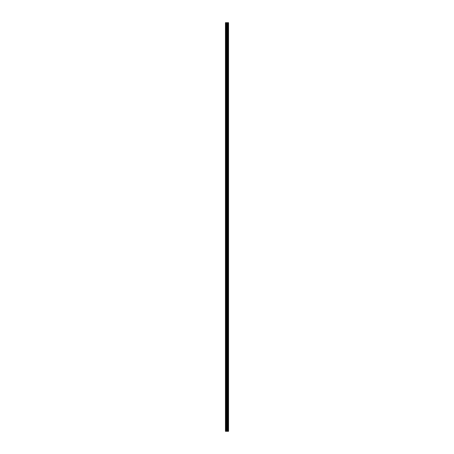 <?xml version="1.0" encoding="UTF-8"?>
<svg xmlns="http://www.w3.org/2000/svg" width="454" height="454" viewBox="0 0 454 454"><rect width="100%" height="100%" fill="white"/><g stroke="black" fill="none" stroke-linecap="round" stroke-linejoin="round"><path stroke-width="0.68" d="M226.722 431.3L228.544 431.3L228.544 22.7L225.456 22.7L225.456 431.3L226.722 431.3L226.722 22.7M227.868 22.7L227.868 431.3L227.868 22.7M228.175 22.7L228.175 431.3L228.169 22.7M228.544 22.7L228.521 431.3M228.487 431.3L228.487 22.7M227.55 431.3L227.55 22.7M227.499 431.3L227.499 22.7M225.615 431.3L225.615 22.7M228.192 431.3L228.192 22.7M228.124 431.3L228.124 22.7M227.914 431.3L227.914 22.7M227.846 431.3L227.846 22.7M227.369 431.3L227.369 22.7M227.284 431.3L227.284 22.7M226.813 431.3L226.813 22.7M226.257 431.3L226.257 22.7M226.166 431.3L226.166 22.7"/></g></svg>
